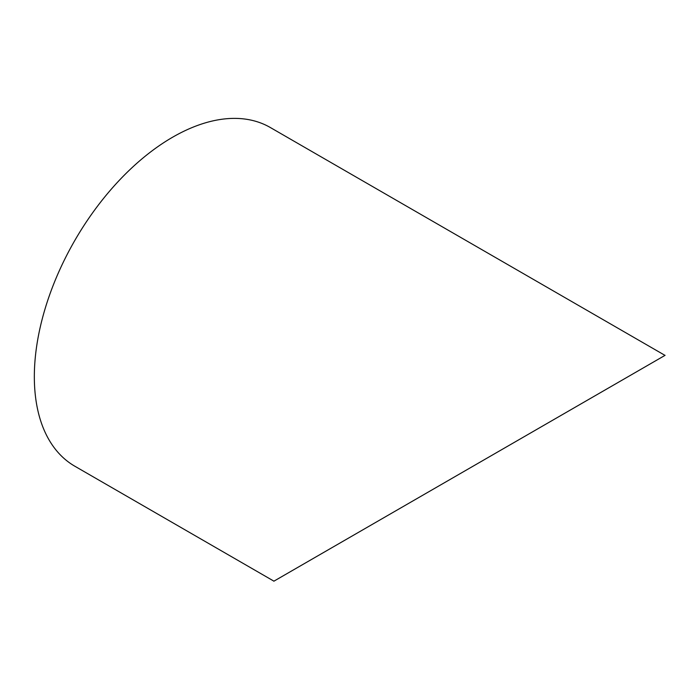 <?xml version="1.0" encoding="UTF-8"?>
<svg xmlns="http://www.w3.org/2000/svg" width="700" height="700" viewBox="0 0 700 700"><rect width="100%" height="100%" fill="white"/><g stroke="black" fill="none" stroke-linecap="round" stroke-linejoin="round"><path stroke-width="1.05" d="M331.196 548.1L607.688 388.474C667.564 353.902 699.247 335.606 607.722 388.447L331.144 548.135C271.303 582.689 239.785 600.88 331.196 548.1M273.928 581.166L74.83 466.218A195.536 112.893 120 0 1 44.861 309.531A195.536 112.893 120 0 1 172.594 137.226A195.536 112.893 120 0 1 270.366 127.54L665 355.381L607.722 388.447"/></g></svg>
